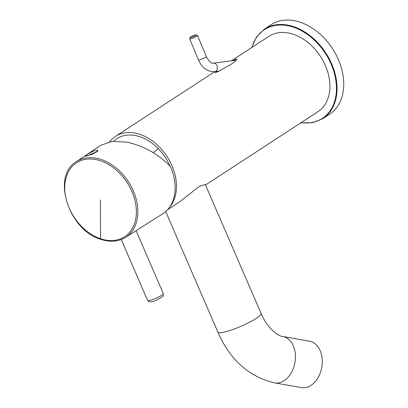 <?xml version="1.0" encoding="UTF-8"?>
<svg xmlns="http://www.w3.org/2000/svg" width="408" height="408" viewBox="0 0 408 408"><rect width="100%" height="100%" fill="white"/><g stroke="black" fill="none" stroke-linecap="round" stroke-linejoin="round"><path stroke-width="0.61" d="M170.539 166.785A45.696 32.813 56.9 0 1 162.726 213.787L125.588 237.349A45.145 32.421 56.9 0 0 135.425 196.6A45.145 32.421 56.9 0 0 101.051 159.436A45.145 32.421 56.9 0 0 76.271 161.721L100.898 145.217L112.271 141.367L127.026 142.152C144.406 146.166 158.911 154.377 170.539 166.785M85.782 156.121L92.213 154.311L97.869 151.103L97.466 150.231C94.559 149.45 82.855 157.029 85.782 156.121L85.481 156.116M97.298 151.761L96.926 151.597L87.297 155.805M170.095 166.306A42.274 30.355 -123.1 0 0 158.406 148.782A42.274 30.355 -123.1 0 0 115 140.041A42.386 42.386 0 0 0 113.587 141.239M169.391 207.473A44.946 32.278 -123.1 0 0 167.392 157.09A44.946 32.278 -123.1 0 0 122.329 133.38A44.946 32.278 -123.1 0 0 115.398 136.44A44.946 32.278 -123.1 0 0 109.619 141.78M167.52 209.768L179.637 201.868L199.16 186.456L205.29 184.477L261.094 313.436C267 327.966 278.373 336.386 282.739 336.493L309.585 341.231A23.542 16.539 100 0 1 322.249 359.999A23.542 16.539 100 0 1 301.4 387.6L274.553 382.862A23.542 16.539 -80 0 0 295.402 355.266A23.542 16.539 -80 0 0 282.739 336.493M205.515 184.992L317.96 111.67A44.946 32.278 -123.1 0 0 323.126 60.899A44.946 32.278 -123.1 0 0 275.793 33.308A44.946 32.278 -123.1 0 0 268.857 36.368L231.402 60.797M232.917 60.593L236.569 59.022L235.212 61.277L230.806 64.495L218.775 71.288L215.215 72.68L215.959 71.502M236.977 59.084L234.126 60.43M216.118 72.425L217.168 71.339M220.437 70.472L218.795 71.104L214.761 71.66A4.279 3.142 -97.6 0 0 217.24 66.616A4.279 3.142 -97.6 0 0 213.624 63.174L235.64 60.231L235.804 60.761M300.793 122.864L312.395 122.737L322.539 118.784L329.205 114.551A53.509 38.423 -123.1 0 0 323.636 37.505A53.509 38.423 -123.1 0 0 270.754 24.914L264.195 29.31L256.484 37.001L251.69 47.563M190.215 37.358L189.638 38.719A4.279 0.637 -22.7 0 0 189.628 38.826A4.279 0.637 -22.7 0 0 192.352 38.332A4.279 0.637 -22.7 0 0 196.625 36.373A4.279 0.637 -22.7 0 0 197.528 35.522A4.279 0.637 -22.7 0 0 197.446 35.455L196.07 34.91A3.213 0.479 -22.7 0 0 193.871 35.409A3.213 0.479 -22.7 0 0 190.883 36.802A3.213 0.479 -22.7 0 0 190.215 37.358A3.213 0.479 -22.7 0 0 192.041 37.138A3.213 0.479 -22.7 0 0 195.458 35.598A3.213 0.479 -22.7 0 0 196.07 34.91M100.674 238.787A44.095 31.666 -123.1 0 0 136.379 211.67A44.095 31.666 -123.1 0 0 100.434 160.767A44.095 31.666 56.9 0 0 64.729 187.884A44.095 31.666 56.9 0 0 100.674 238.787A2568.401 1327.285 108.4 0 1 100.332 199.92M97.466 150.231L96.926 151.597M136.094 230.683L163.302 293.566A8.563 1.382 156.6 0 1 158.401 297.116A8.563 1.382 156.6 0 1 147.589 300.365L121.258 239.516M158.406 148.782A42.386 7.757 135.8 0 0 153.163 152.628M274.553 382.862C248.972 376.808 230.076 359.902 217.882 332.137A23.542 3.8 -23.4 0 0 232.917 329.475A23.542 3.8 -23.4 0 0 256.244 318.373A23.542 3.8 -23.4 0 0 261.094 313.436M301.089 122.67A52.979 38.046 -123.1 0 0 335.651 97.226A52.979 38.046 -123.1 0 0 316.547 42.299A52.979 38.046 -123.1 0 0 251.986 47.374M322.539 118.784A53.407 38.357 -123.1 0 0 316.98 41.881A53.407 38.357 -123.1 0 0 264.195 29.31M214.761 71.66C207.453 71.884 202.011 67.952 198.436 59.874A4.279 0.637 -22.7 0 0 201.159 59.374A4.279 0.637 -22.7 0 0 205.433 57.416A4.279 0.637 -22.7 0 0 206.336 56.569L197.528 35.522M76.271 161.721C51.199 176.113 68.876 230.586 100.965 239.384C110.257 242.362 118.468 241.684 125.588 237.349M163.302 293.566C162.792 296.662 165.174 294.943 158.615 298.998C152.658 302.19 148.981 302.644 147.589 300.365M214.736 71.665L115.398 136.44M217.882 332.137L165.699 211.553M213.624 63.174C211.436 63.648 209.003 61.445 206.336 56.569M198.436 59.874L189.628 38.826"/></g></svg>
